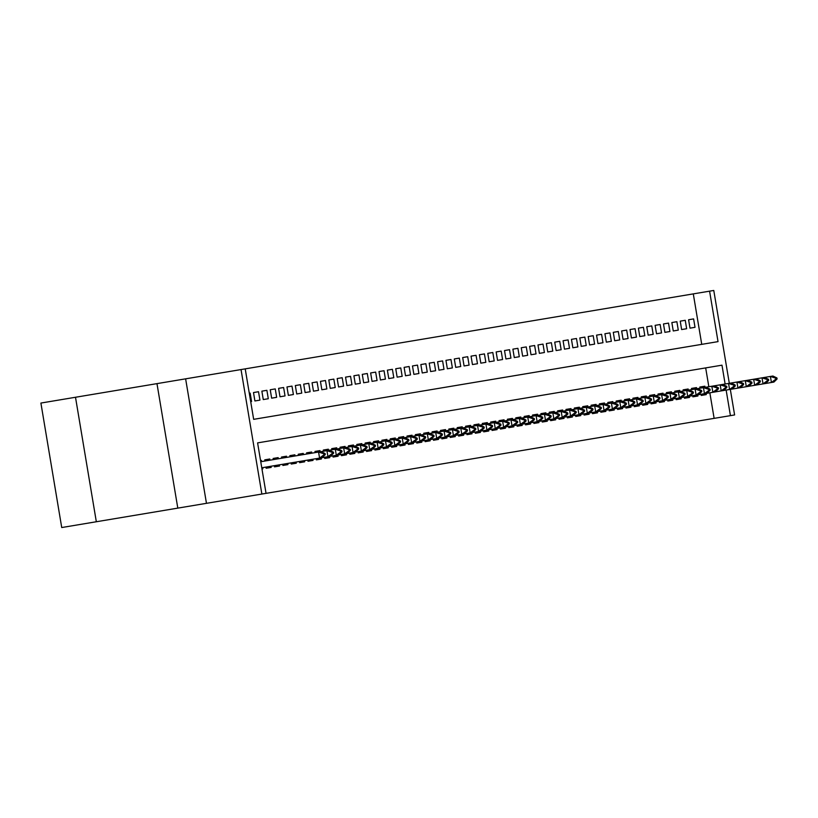 <?xml version="1.0" encoding="UTF-8"?>
<svg xmlns="http://www.w3.org/2000/svg" width="818" height="818" viewBox="0 0 818 818"><rect width="100%" height="100%" fill="white"/><g stroke="black" fill="none" stroke-linecap="round" stroke-linejoin="round"><path stroke-width="1.23" d="M177.803 508.121L96.33 521.751L75.501 397.262L156.974 383.632L177.803 508.121L206.463 503.326L185.625 378.836L245.216 368.867L253.662 419.337L701.742 344.347L693.296 293.887L713.777 290.462L729.308 383.315M75.501 397.262L40.9 403.059L61.728 527.538L96.33 521.751M185.625 378.836L156.974 383.632M693.296 293.887L245.216 368.867M706.282 394.603L701.261 395.452L706.282 394.603L706.077 393.427M697.907 396.004L692.887 396.842L697.907 396.004L697.713 394.828M689.543 397.405L684.523 398.243L689.543 397.405L689.349 396.229M681.179 398.806L676.159 399.644L681.179 398.806L680.985 397.63M672.815 400.206L667.795 401.045L672.815 400.206L672.611 399.031M664.441 401.607L659.42 402.446L664.441 401.607L664.247 400.431M656.077 403.008L651.056 403.847L656.077 403.008L655.883 401.832M647.713 404.409L642.692 405.247L647.713 404.409L647.508 403.233M639.339 405.81L634.318 406.648L639.339 405.81L639.144 404.634M630.975 407.211L625.954 408.049L630.975 407.211L630.78 406.035M622.61 408.611L617.59 409.45L622.61 408.611L622.406 407.436M614.236 410.012L609.216 410.851L614.236 410.012L614.042 408.836M605.872 411.413L600.852 412.252L605.872 411.413L605.678 410.227M597.508 412.814L592.488 413.652L597.508 412.814L597.314 411.628M589.144 414.215L584.124 415.053L589.144 414.215L588.94 413.029M580.77 415.605L575.749 416.454L580.77 415.605L580.575 414.429M572.406 417.006L567.385 417.855L572.406 417.006L572.211 415.83M564.042 418.407L559.021 419.245L564.042 418.407L563.837 417.231M555.667 419.808L550.647 420.646L555.667 419.808L555.473 418.632M547.303 421.209L542.283 422.047L547.303 421.209L547.109 420.033M538.939 422.609L533.919 423.448L538.939 422.609L538.735 421.434M530.565 424.01L525.545 424.849L530.565 424.01L530.371 422.834M522.201 425.411L517.18 426.25L522.201 425.411L522.007 424.235M513.837 426.812L508.816 427.65L513.837 426.812L513.643 425.636M505.473 428.213L500.452 429.051L505.473 428.213L505.268 427.037M497.099 429.614L492.078 430.452L497.099 429.614L496.904 428.438M488.735 431.014L483.714 431.853L488.735 431.014L488.54 429.839M480.37 432.415L475.35 433.254L480.37 432.415L480.166 431.239M471.996 433.816L466.976 434.655L471.996 433.816L471.802 432.63M463.632 435.217L458.612 436.055L463.632 435.217L463.438 434.031M455.268 436.607L450.248 437.456L455.268 436.607L455.064 435.432M446.894 438.008L441.873 438.857L446.894 438.008L446.7 436.832M438.53 439.409L433.509 440.258L438.53 439.409L438.336 438.233M430.166 440.81L425.145 441.648L430.166 440.81L429.971 439.634M421.802 442.211L416.781 443.049L421.802 442.211L421.597 441.035M413.427 443.612L408.407 444.45L413.427 443.612L413.233 442.436M405.063 445.012L400.043 445.851L405.063 445.012L404.869 443.837M396.699 446.413L391.679 447.252L396.699 446.413L396.495 445.237M388.325 447.814L383.305 448.653L388.325 447.814L388.131 446.638M379.961 449.215L374.941 450.053L379.961 449.215L379.767 448.039M371.597 450.616L366.576 451.454L371.597 450.616L371.392 449.44M363.223 452.017L358.202 452.855L363.223 452.017L363.028 450.841M354.859 453.417L349.838 454.256L354.859 453.417L354.664 452.242M346.495 454.818L341.474 455.657L346.495 454.818L346.3 453.642M338.12 456.219L333.11 457.058L338.12 456.219L337.926 455.033M329.756 457.62L324.736 458.458L329.756 457.62L329.562 456.434M321.392 459.01L316.372 459.859L321.392 459.01L321.198 457.835M313.028 460.411L308.008 461.26L313.028 460.411L312.824 459.235M304.654 461.812L299.633 462.661L304.654 461.812L304.46 460.636M296.29 463.213L291.269 464.051L296.29 463.213L296.096 462.037M287.926 464.614L282.905 465.452L287.926 464.614L287.721 463.438M279.551 466.015L274.531 466.853L279.551 466.015L279.357 464.839M271.187 467.415L266.167 468.254L271.187 467.415L270.993 466.24M262.823 468.816L261.964 468.959L262.823 468.816L262.629 467.64M249.296 393.264L250.155 393.121L249.296 393.264M253.498 392.558L258.519 391.72L253.498 392.558L254.909 400.963L259.93 400.125L258.519 391.72M261.862 391.157L266.883 390.319L261.862 391.157L263.273 399.562L268.294 398.724L266.883 390.319M270.237 389.757L275.257 388.918L270.237 389.757L271.637 398.161L276.658 397.323L275.257 388.918M278.601 388.356L283.621 387.517L278.601 388.356L280.012 396.771L285.032 395.922L283.621 387.517M286.965 386.955L291.985 386.116L286.965 386.955L288.376 395.37L293.396 394.521L291.985 386.116M295.339 385.554L300.359 384.716L295.339 385.554L296.74 393.969L301.76 393.131L300.359 384.716M303.703 384.153L308.723 383.315L303.703 384.153L305.114 392.568L310.134 391.73L308.723 383.315M312.067 382.752L317.087 381.914L312.067 382.752L313.478 391.168L318.499 390.329L317.087 381.914M320.441 381.352L325.462 380.513L320.441 381.352L321.842 389.767L326.863 388.928L325.462 380.513M328.805 379.951L333.826 379.112L328.805 379.951L330.216 388.366L335.237 387.527L333.826 379.112M337.169 378.55L342.19 377.711L337.169 378.55L338.58 386.965L343.601 386.127L342.19 377.711M345.533 377.149L350.554 376.311L345.533 377.149L346.944 385.564L351.965 384.726L350.554 376.311M353.908 375.759L358.928 374.91L353.908 375.759L355.309 384.163L360.329 383.325L358.928 374.91M362.272 374.358L367.292 373.509L362.272 374.358L363.683 382.763L368.703 381.924L367.292 373.509M370.636 372.957L375.656 372.108L370.636 372.957L372.047 381.362L377.067 380.523L375.656 372.108M379.01 371.556L384.031 370.718L379.01 371.556L380.411 379.961L385.431 379.123L384.031 370.718M387.374 370.155L392.395 369.317L387.374 370.155L388.785 378.56L393.806 377.722L392.395 369.317M395.738 368.754L400.759 367.916L395.738 368.754L397.149 377.159L402.17 376.321L400.759 367.916M404.112 367.354L409.133 366.515L404.112 367.354L405.513 375.769L410.534 374.92L409.133 366.515M412.476 365.953L417.497 365.114L412.476 365.953L413.888 374.368L418.908 373.519L417.497 365.114M420.841 364.552L425.861 363.713L420.841 364.552L422.252 372.967L427.272 372.118L425.861 363.713M429.215 363.151L434.225 362.313L429.215 363.151L430.616 371.566L435.636 370.728L434.225 362.313M437.579 361.75L442.599 360.912L437.579 361.75L438.98 370.165L444 369.327L442.599 360.912M445.943 360.349L450.963 359.511L445.943 360.349L447.354 368.765L452.374 367.926L450.963 359.511M454.307 358.949L459.327 358.11L454.307 358.949L455.718 367.364L460.738 366.525L459.327 358.11M462.681 357.548L467.702 356.709L462.681 357.548L464.082 365.963L469.103 365.125L467.702 356.709M471.045 356.147L476.066 355.309L471.045 356.147L472.456 364.562L477.477 363.724L476.066 355.309M479.409 354.746L484.43 353.908L479.409 354.746L480.82 363.161L485.841 362.323L484.43 353.908M487.784 353.356L492.804 352.507L487.784 353.356L489.184 361.76L494.205 360.922L492.804 352.507M496.148 351.955L501.168 351.106L496.148 351.955L497.559 360.36L502.579 359.521L501.168 351.106M504.512 350.554L509.532 349.705L504.512 350.554L505.923 358.959L510.943 358.12L509.532 349.705M512.886 349.153L517.906 348.315L512.886 349.153L514.287 357.558L519.307 356.72L517.906 348.315M521.25 347.752L526.271 346.914L521.25 347.752L522.651 356.157L527.671 355.319L526.271 346.914M529.614 346.351L534.635 345.513L529.614 346.351L531.025 354.756L536.046 353.918L534.635 345.513M537.978 344.951L542.999 344.112L537.978 344.951L539.389 353.366L544.41 352.517L542.999 344.112M546.352 343.55L551.373 342.711L546.352 343.55L547.753 351.965L552.774 351.116L551.373 342.711M554.716 342.149L559.737 341.31L554.716 342.149L556.128 350.564L561.148 349.715L559.737 341.31M563.081 340.748L568.101 339.91L563.081 340.748L564.492 349.163L569.512 348.325L568.101 339.91M571.455 339.347L576.475 338.509L571.455 339.347L572.856 347.762L577.876 346.924L576.475 338.509M579.819 337.946L584.839 337.108L579.819 337.946L581.23 346.362L586.25 345.523L584.839 337.108M588.183 336.546L593.203 335.707L588.183 336.546L589.594 344.961L594.614 344.122L593.203 335.707M596.557 335.145L601.578 334.306L596.557 335.145L597.958 343.56L602.978 342.722L601.578 334.306M604.921 333.744L609.942 332.906L604.921 333.744L606.332 342.159L611.343 341.321L609.942 332.906M613.285 332.343L618.306 331.505L613.285 332.343L614.696 340.758L619.717 339.92L618.306 331.505M621.649 330.953L626.67 330.104L621.649 330.953L623.06 339.358L628.081 338.519L626.67 330.104M630.024 329.552L635.044 328.703L630.024 329.552L631.424 337.957L636.445 337.118L635.044 328.703M638.388 328.151L643.408 327.302L638.388 328.151L639.799 336.556L644.819 335.717L643.408 327.302M646.752 326.75L651.772 325.912L646.752 326.75L648.163 335.155L653.183 334.317L651.772 325.912M655.126 325.349L660.146 324.511L655.126 325.349L656.527 333.754L661.547 332.916L660.146 324.511M663.49 323.948L668.51 323.11L663.49 323.948L664.901 332.353L669.922 331.515L668.51 323.11M671.854 322.548L676.875 321.709L671.854 322.548L673.265 330.963L678.286 330.114L676.875 321.709M680.228 321.147L685.249 320.308L680.228 321.147L681.629 329.562L686.65 328.713L685.249 320.308M251.566 401.526L250.707 401.669L251.566 401.526L250.155 393.121M695.024 327.312L690.003 328.161L695.024 327.312L693.613 318.908L688.592 319.746L693.613 318.908M690.003 328.161L688.592 319.746M708.838 386.74L705.678 367.906L257.598 442.886L266.044 493.356L714.124 418.366L709.85 392.804M261.412 460.401L260.553 460.544L261.412 460.401L261.607 461.587M266.167 468.254L265.973 467.078M264.96 461.025L264.756 459.849L269.776 459L264.756 459.849M269.981 460.186L269.776 459M274.531 466.853L274.337 465.677M273.324 459.624L273.13 458.448L278.151 457.61L273.13 458.448M278.345 458.786L278.151 457.61M282.905 465.452L282.701 464.276M281.689 458.223L281.494 457.047L286.515 456.209L281.494 457.047M286.709 457.385L286.515 456.209M291.269 464.051L291.075 462.876M290.063 456.822L289.858 455.646L294.879 454.808L289.858 455.646M295.083 455.984L294.879 454.808M299.633 462.661L299.439 461.475M298.427 455.421L298.233 454.246L303.253 453.407L298.233 454.246M303.447 454.583L303.253 453.407M308.008 461.26L307.803 460.074M306.791 454.021L306.597 452.845L311.617 452.006L306.597 452.845M311.811 453.182L311.617 452.006M316.372 459.859L316.177 458.673M315.165 452.62L314.961 451.444L319.981 450.606L314.961 451.444M320.186 451.781L319.981 450.606M324.736 458.458L324.541 457.282M323.529 451.219L323.335 450.043L328.355 449.205L323.335 450.043M328.55 450.381L328.355 449.205M333.11 457.058L332.906 455.882M331.893 449.818L331.699 448.642L336.719 447.804L331.699 448.642M336.914 448.98L336.719 447.804M341.474 455.657L341.28 454.481M340.257 448.417L340.063 447.241L345.084 446.403L340.063 447.241M345.278 447.579L345.084 446.403M349.838 454.256L349.644 453.08M348.632 447.017L348.427 445.841L353.448 445.002L348.427 445.841M353.652 446.178L353.448 445.002M358.202 452.855L358.008 451.679M356.996 445.626L356.801 444.44L361.822 443.601L356.801 444.44M362.016 444.777L361.822 443.601M366.576 451.454L366.372 450.278M365.36 444.225L365.165 443.039L370.186 442.201L365.165 443.039M370.38 443.376L370.186 442.201M374.941 450.053L374.746 448.877M373.734 442.824L373.529 441.638L378.55 440.8L373.529 441.638M378.754 441.976L378.55 440.8M383.305 448.653L383.11 447.477M382.098 441.423L381.904 440.248L386.924 439.399L381.904 440.248M387.118 440.585L386.924 439.399M391.679 447.252L391.474 446.076M390.462 440.023L390.268 438.847L395.288 437.998L390.268 438.847M395.483 439.184L395.288 437.998M400.043 445.851L399.849 444.675M398.836 438.622L398.632 437.446L403.652 436.607L398.632 437.446M403.857 437.783L403.652 436.607M408.407 444.45L408.213 443.274M407.2 437.221L407.006 436.045L412.027 435.207L407.006 436.045M412.221 436.383L412.027 435.207M416.781 443.049L416.577 441.873M415.564 435.82L415.37 434.644L420.391 433.806L415.37 434.644M420.585 434.982L420.391 433.806M425.145 441.648L424.951 440.473M423.928 434.419L423.734 433.243L428.755 432.405L423.734 433.243M428.949 433.581L428.755 432.405M433.509 440.258L433.315 439.072M432.303 433.019L432.098 431.843L437.119 431.004L432.098 431.843M437.323 432.18L437.119 431.004M441.873 438.857L441.679 437.671M440.667 431.618L440.473 430.442L445.493 429.603L440.473 430.442M445.687 430.779L445.493 429.603M450.248 437.456L450.043 436.27M449.031 430.217L448.837 429.041L453.857 428.203L448.837 429.041M454.051 429.378L453.857 428.203M458.612 436.055L458.417 434.879M457.405 428.816L457.201 427.64L462.221 426.802L457.201 427.64M462.426 427.978L462.221 426.802M466.976 434.655L466.781 433.479M465.769 427.415L465.575 426.239L470.595 425.401L465.575 426.239M470.79 426.577L470.595 425.401M475.35 433.254L475.146 432.078M474.133 426.014L473.939 424.839L478.959 424L473.939 424.839M479.154 425.176L478.959 424M483.714 431.853L483.52 430.677M482.508 424.614L482.303 423.438L487.324 422.599L482.303 423.438M487.528 423.775L487.324 422.599M492.078 430.452L491.884 429.276M490.872 423.223L490.677 422.037L495.698 421.198L490.677 422.037M495.892 422.374L495.698 421.198M500.452 429.051L500.248 427.875M499.236 421.822L499.041 420.636L504.062 419.798L499.041 420.636M504.256 420.973L504.062 419.798M508.816 427.65L508.622 426.475M507.6 420.421L507.405 419.235L512.426 418.397L507.405 419.235M512.62 419.573L512.426 418.397M517.18 426.25L516.986 425.074M515.974 419.02L515.769 417.845L520.79 416.996L515.769 417.845M520.994 418.182L520.79 416.996M525.545 424.849L525.35 423.673M524.338 417.62L524.144 416.444L529.164 415.595L524.144 416.444M529.358 416.781L529.164 415.595M533.919 423.448L533.714 422.272M532.702 416.219L532.508 415.043L537.528 414.205L532.508 415.043M537.723 415.38L537.528 414.205M542.283 422.047L542.089 420.871M541.076 414.818L540.872 413.642L545.892 412.804L540.872 413.642M546.097 413.98L545.892 412.804M550.647 420.646L550.453 419.47M549.44 413.417L549.246 412.241L554.267 411.403L549.246 412.241M554.461 412.579L554.267 411.403M559.021 419.245L558.817 418.07M557.804 412.016L557.61 410.841L562.631 410.002L557.61 410.841M562.825 411.178L562.631 410.002M567.385 417.855L567.191 416.669M566.179 410.616L565.974 409.44L570.995 408.601L565.974 409.44M571.199 409.777L570.995 408.601M575.749 416.454L575.555 415.268M574.543 409.215L574.348 408.039L579.369 407.2L574.348 408.039M579.563 408.376L579.369 407.2M584.124 415.053L583.919 413.877M582.907 407.814L582.713 406.638L587.733 405.8L582.713 406.638M587.927 406.975L587.733 405.8M592.488 413.652L592.293 412.476M591.271 406.413L591.077 405.237L596.097 404.399L591.077 405.237M596.291 405.575L596.097 404.399M600.852 412.252L600.657 411.076M599.645 405.012L599.451 403.836L604.461 402.998L599.451 403.836M604.666 404.174L604.461 402.998M609.216 410.851L609.021 409.675M608.009 403.611L607.815 402.436L612.835 401.597L607.815 402.436M613.03 402.773L612.835 401.597M617.59 409.45L617.385 408.274M616.373 402.211L616.179 401.035L621.199 400.196L616.179 401.035M621.394 401.372L621.199 400.196M625.954 408.049L625.76 406.873M624.747 400.82L624.543 399.634L629.563 398.795L624.543 399.634M629.768 399.971L629.563 398.795M634.318 406.648L634.124 405.472M633.112 399.419L632.917 398.233L637.938 397.395L632.917 398.233M638.132 398.57L637.938 397.395M642.692 405.247L642.488 404.072M641.476 398.018L641.281 396.832L646.302 395.994L641.281 396.832M646.496 397.18L646.302 395.994M651.056 403.847L650.862 402.671M649.85 396.618L649.645 395.442L654.666 394.593L649.645 395.442M654.87 395.779L654.666 394.593M659.42 402.446L659.226 401.27M658.214 395.217L658.02 394.041L663.04 393.192L658.02 394.041M663.234 394.378L663.04 393.192M667.795 401.045L667.59 399.869M666.578 393.816L666.384 392.64L671.404 391.802L666.384 392.64M671.598 392.977L671.404 391.802M676.159 399.644L675.965 398.468M674.942 392.415L674.748 391.239L679.768 390.401L674.748 391.239M679.962 391.577L679.768 390.401M684.523 398.243L684.329 397.067M683.316 391.014L683.122 389.838L688.142 389L683.122 389.838M688.337 390.176L688.142 389M692.887 396.842L692.693 395.667M691.68 389.613L691.486 388.438L696.507 387.599L691.486 388.438M696.701 388.775L696.507 387.599M701.261 395.452L701.067 394.266M700.044 388.213L699.85 387.037L704.871 386.198L699.85 387.037M705.065 387.374L704.871 386.198M730.321 389.368L734.605 414.941L730.423 415.646L726.139 390.074M714.124 418.366L730.423 415.646M266.044 493.356L261.862 494.052L241.034 369.562M206.463 503.326L261.862 494.052M253.662 419.337L718.03 341.627L709.584 291.157M725.126 384.02L721.977 365.176L257.598 442.886M259.93 400.125L254.909 400.963M268.294 398.724L263.273 399.562M276.658 397.323L271.637 398.161M285.032 395.922L280.012 396.771M293.396 394.521L288.376 395.37M301.76 393.131L296.74 393.969M310.134 391.73L305.114 392.568M318.499 390.329L313.478 391.168M326.863 388.928L321.842 389.767M335.237 387.527L330.216 388.366M343.601 386.127L338.58 386.965M351.965 384.726L346.944 385.564M360.329 383.325L355.309 384.163M368.703 381.924L363.683 382.763M377.067 380.523L372.047 381.362M385.431 379.123L380.411 379.961M393.806 377.722L388.785 378.56M402.17 376.321L397.149 377.159M410.534 374.92L405.513 375.769M418.908 373.519L413.888 374.368M427.272 372.118L422.252 372.967M435.636 370.728L430.616 371.566M444 369.327L438.98 370.165M452.374 367.926L447.354 368.765M460.738 366.525L455.718 367.364M469.103 365.125L464.082 365.963M477.477 363.724L472.456 364.562M485.841 362.323L480.82 363.161M494.205 360.922L489.184 361.76M502.579 359.521L497.559 360.36M510.943 358.12L505.923 358.959M519.307 356.72L514.287 357.558M527.671 355.319L522.651 356.157M536.046 353.918L531.025 354.756M544.41 352.517L539.389 353.366M552.774 351.116L547.753 351.965M561.148 349.715L556.128 350.564M569.512 348.325L564.492 349.163M577.876 346.924L572.856 347.762M586.25 345.523L581.23 346.362M594.614 344.122L589.594 344.961M602.978 342.722L597.958 343.56M611.343 341.321L606.332 342.159M619.717 339.92L614.696 340.758M628.081 338.519L623.06 339.358M636.445 337.118L631.424 337.957M644.819 335.717L639.799 336.556M653.183 334.317L648.163 335.155M661.547 332.916L656.527 333.754M669.922 331.515L664.901 332.353M678.286 330.114L673.265 330.963M686.65 328.713L681.629 329.562M324.02 454.767L325.278 454.563L325.104 453.55L323.846 453.765L324.02 454.767L319.582 458.111L318.56 452.047L321.075 451.628L325.104 453.55M261.77 467.784L327.946 456.71L326.934 450.657L329.439 450.227L333.468 452.149L332.22 452.364L332.384 453.366L333.642 453.162L333.468 452.149M260.748 461.73L318.56 452.047L323.846 453.765M325.278 454.563L322.087 457.691M321.075 451.628L326.934 450.657L332.22 452.364M333.642 453.162L330.452 456.291L327.946 456.71L332.384 453.366M340.758 451.976L342.006 451.761L341.842 450.749L340.585 450.963L340.758 451.976L336.31 455.309L335.298 449.256L337.814 448.837L341.842 450.749M330.452 456.291L344.675 453.908L343.662 447.855L346.178 447.436L350.206 449.348L348.949 449.563L349.122 450.575L350.38 450.36L350.206 449.348M329.439 450.227L335.298 449.256L340.585 450.963M342.006 451.761L338.826 454.89M337.814 448.837L343.662 447.855L348.949 449.563M350.38 450.36L347.19 453.489L344.675 453.908L349.122 450.575M357.486 449.174L358.744 448.959L358.57 447.947L357.323 448.162L357.486 449.174L353.049 452.507L352.037 446.454L354.542 446.035L358.57 447.947M347.19 453.489L361.413 451.107L360.401 445.053L362.906 444.634L366.945 446.546L365.687 446.761L365.851 447.773L367.108 447.558L366.945 446.546M346.178 447.436L352.037 446.454L357.323 448.162M358.744 448.959L355.554 452.088M354.542 446.035L360.401 445.053L365.687 446.761M367.108 447.558L363.928 450.687L361.413 451.107L365.851 447.773M374.225 446.372L375.482 446.158L375.309 445.156L374.051 445.36L374.225 446.372L369.777 449.706L368.765 443.653L371.28 443.233L375.309 445.156M363.928 450.687L378.151 448.305L377.139 442.252L379.644 441.832L383.673 443.755L382.425 443.959L382.589 444.972L383.846 444.757L383.673 443.755M362.906 444.634L368.765 443.653L374.051 445.36M375.482 446.158L372.292 449.286M371.28 443.233L377.139 442.252L382.425 443.959M383.846 444.757L380.656 447.886L378.151 448.305L382.589 444.972M390.953 443.571L392.211 443.356L392.047 442.354L390.789 442.558L390.953 443.571L386.515 446.904L385.503 440.851L388.008 440.432L392.047 442.354M380.656 447.886L394.879 445.503L393.867 439.45L396.382 439.031L400.411 440.953L399.153 441.158L399.327 442.17L400.575 441.955L400.411 440.953M379.644 441.832L385.503 440.851L390.789 442.558M392.211 443.356L389.02 446.485M388.008 440.432L393.867 439.45L399.153 441.158M400.575 441.955L397.395 445.084L394.879 445.503L399.327 442.17M407.691 440.769L408.949 440.554L408.775 439.552L407.517 439.757L407.691 440.769L403.254 444.102L402.231 438.049L404.746 437.63L408.775 439.552M397.395 445.084L411.618 442.702L410.605 436.648L413.11 436.229L417.149 438.151L415.892 438.356L416.055 439.368L417.313 439.164L417.149 438.151M396.382 439.031L402.231 438.049L407.517 439.757M408.949 440.554L405.759 443.683M404.746 437.63L410.605 436.648L415.892 438.356M417.313 439.164L414.123 442.282L411.618 442.702L416.055 439.368M424.43 437.967L425.677 437.763L425.513 436.751L424.256 436.955L424.43 437.967L419.982 441.311L418.969 435.248L421.485 434.828L425.513 436.751M414.123 442.282L428.346 439.91L427.333 433.847L429.849 433.428L433.877 435.35L432.62 435.554L432.794 436.567L434.051 436.362L433.877 435.35M413.11 436.229L418.969 435.248L424.256 436.955M425.677 437.763L422.497 440.882M421.485 434.828L427.333 433.847L432.62 435.554M434.051 436.362L430.861 439.491L428.346 439.91L432.794 436.567M441.158 435.166L442.415 434.961L442.241 433.949L440.994 434.164L441.158 435.166L436.72 438.509L435.708 432.446L438.213 432.027L442.241 433.949M430.861 439.491L445.084 437.109L444.072 431.045L446.577 430.626L450.616 432.548L449.358 432.763L449.522 433.765L450.779 433.56L450.616 432.548M429.849 433.428L435.708 432.446L440.994 434.164M442.415 434.961L439.225 438.09M438.213 432.027L444.072 431.045L449.358 432.763M450.779 433.56L447.599 436.689L445.084 437.109L449.522 433.765M457.896 432.364L459.154 432.16L458.98 431.147L457.722 431.362L457.896 432.364L453.448 435.708L452.436 429.644L454.951 429.225L458.98 431.147M447.599 436.689L461.822 434.307L460.81 428.254L463.315 427.824L467.344 429.747L466.096 429.961L466.26 430.963L467.518 430.759L467.344 429.747M446.577 430.626L452.436 429.644L457.722 431.362M459.154 432.16L455.963 435.288M454.951 429.225L460.81 428.254L466.096 429.961M467.518 430.759L464.327 433.888L461.822 434.307L466.26 430.963M474.624 429.573L475.882 429.358L475.718 428.346L474.46 428.56L474.624 429.573L470.186 432.906L469.174 426.853L471.679 426.434L475.718 428.346M464.327 433.888L478.55 431.505L477.538 425.452L480.054 425.033L484.082 426.945L482.824 427.16L482.998 428.172L484.246 427.957L484.082 426.945M463.315 427.824L469.174 426.853L474.46 428.56M475.882 429.358L472.692 432.487M471.679 426.434L477.538 425.452L482.824 427.16M484.246 427.957L481.066 431.086L478.55 431.505L482.998 428.172M491.362 426.771L492.62 426.556L492.446 425.544L491.189 425.759L491.362 426.771L486.925 430.104L485.902 424.051L488.418 423.632L492.446 425.544M481.066 431.086L495.289 428.704L494.276 422.65L496.782 422.231L500.82 424.143L499.563 424.358L499.726 425.37L500.984 425.156L500.82 424.143M480.054 425.033L485.902 424.051L491.189 425.759M492.62 426.556L489.43 429.685M488.418 423.632L494.276 422.65L499.563 424.358M500.984 425.156L497.794 428.284L495.289 428.704L499.726 425.37M508.101 423.969L509.348 423.755L509.185 422.753L507.927 422.957L508.101 423.969L503.653 427.303L502.641 421.25L505.156 420.83L509.185 422.753M497.794 428.284L512.027 425.902L511.005 419.849L513.52 419.429L517.549 421.352L516.291 421.556L516.465 422.569L517.722 422.354L517.549 421.352M496.782 422.231L502.641 421.25L507.927 422.957M509.348 423.755L506.168 426.884M505.156 420.83L511.005 419.849L516.291 421.556M517.722 422.354L514.532 425.483L512.027 425.902L516.465 422.569M524.829 421.168L526.086 420.953L525.913 419.951L524.665 420.155L524.829 421.168L520.391 424.501L519.379 418.448L521.884 418.029L525.913 419.951M514.532 425.483L528.755 423.1L527.743 417.047L530.248 416.628L534.287 418.55L533.029 418.755L533.203 419.767L534.451 419.552L534.287 418.55M513.52 419.429L519.379 418.448L524.665 420.155M526.086 420.953L522.896 424.082M521.884 418.029L527.743 417.047L533.029 418.755M534.451 419.552L531.271 422.681L528.755 423.1L533.203 419.767M541.567 418.366L542.825 418.151L542.651 417.149L541.393 417.354L541.567 418.366L537.119 421.699L536.107 415.646L538.622 415.227L542.651 417.149M531.271 422.681L545.494 420.299L544.481 414.245L546.986 413.826L551.015 415.749L549.768 415.953L549.931 416.965L551.189 416.761L551.015 415.749M530.248 416.628L536.107 415.646L541.393 417.354M542.825 418.151L539.635 421.28M538.622 415.227L544.481 414.245L549.768 415.953M551.189 416.761L547.999 419.879L545.494 420.299L549.931 416.965M558.295 415.564L559.553 415.36L559.389 414.348L558.132 414.552L558.295 415.564L553.858 418.908L552.845 412.845L555.35 412.425L559.389 414.348M547.999 419.879L562.222 417.507L561.209 411.444L563.725 411.025L567.753 412.947L566.496 413.151L566.669 414.164L567.917 413.959L567.753 412.947M546.986 413.826L552.845 412.845L558.132 414.552M559.553 415.36L556.373 418.479M555.35 412.425L561.209 411.444L566.496 413.151M567.917 413.959L564.737 417.088L562.222 417.507L566.669 414.164M575.034 412.763L576.291 412.558L576.117 411.546L574.86 411.761L575.034 412.763L570.596 416.106L569.584 410.043L572.089 409.624L576.117 411.546M564.737 417.088L578.96 414.706L577.948 408.642L580.453 408.223L584.492 410.145L583.234 410.36L583.398 411.362L584.655 411.157L584.492 410.145M563.725 411.025L569.584 410.043L574.86 411.761M576.291 412.558L573.101 415.687M572.089 409.624L577.948 408.642L583.234 410.36M584.655 411.157L581.465 414.286L578.96 414.706L583.398 411.362M591.772 409.961L593.019 409.757L592.856 408.744L591.598 408.959L591.772 409.961L587.324 413.305L586.312 407.252L588.827 406.822L592.856 408.744M581.465 414.286L595.698 411.904L594.676 405.851L597.191 405.421L601.22 407.344L599.962 407.558L600.136 408.56L601.394 408.356L601.22 407.344M580.453 408.223L586.312 407.252L591.598 408.959M593.019 409.757L589.839 412.885M588.827 406.822L594.676 405.851L599.962 407.558M601.394 408.356L598.203 411.485L595.698 411.904L600.136 408.56M608.5 407.17L609.758 406.955L609.584 405.943L608.336 406.157L608.5 407.17L604.062 410.503L603.05 404.45L605.555 404.031L609.584 405.943M598.203 411.485L612.426 409.102L611.414 403.049L613.929 402.63L617.958 404.542L616.7 404.757L616.874 405.769L618.122 405.554L617.958 404.542M597.191 405.421L603.05 404.45L608.336 406.157M609.758 406.955L606.567 410.084M605.555 404.031L611.414 403.049L616.7 404.757M618.122 405.554L614.942 408.683L612.426 409.102L616.874 405.769M625.238 404.368L626.496 404.153L626.322 403.141L625.064 403.356L625.238 404.368L620.79 407.701L619.778 401.648L622.293 401.229L626.322 403.141M614.942 408.683L629.165 406.301L628.152 400.247L630.658 399.828L634.686 401.74L633.439 401.955L633.602 402.967L634.86 402.753L634.686 401.74M613.929 402.63L619.778 401.648L625.064 403.356M626.496 404.153L623.306 407.282M622.293 401.229L628.152 400.247L633.439 401.955M634.86 402.753L631.67 405.881L629.165 406.301L633.602 402.967M641.966 401.566L643.224 401.352L643.06 400.35L641.803 400.554L641.966 401.566L637.529 404.9L636.516 398.847L639.022 398.427L643.06 400.35M631.67 405.881L645.893 403.499L644.881 397.446L647.396 397.027L651.425 398.949L650.167 399.153L650.341 400.166L651.588 399.951L651.425 398.949M630.658 399.828L636.516 398.847L641.803 400.554M643.224 401.352L640.044 404.481M639.022 398.427L644.881 397.446L650.167 399.153M651.588 399.951L648.408 403.08L645.893 403.499L650.341 400.166M658.705 398.765L659.962 398.55L659.789 397.548L658.541 397.752L658.705 398.765L654.267 402.098L653.255 396.045L655.76 395.626L659.789 397.548M648.408 403.08L662.631 400.697L661.619 394.644L664.124 394.225L668.163 396.147L666.905 396.352L667.069 397.364L668.326 397.149L668.163 396.147M647.396 397.027L653.255 396.045L658.541 397.752M659.962 398.55L656.772 401.679M655.76 395.626L661.619 394.644L666.905 396.352M668.326 397.149L665.136 400.278L662.631 400.697L667.069 397.364M675.443 395.963L676.69 395.748L676.527 394.746L675.269 394.951L675.443 395.963L670.995 399.296L669.983 393.243L672.498 392.824L676.527 394.746M665.136 400.278L679.369 397.896L678.347 391.842L680.862 391.423L684.891 393.346L683.633 393.55L683.807 394.562L685.065 394.358L684.891 393.346M664.124 394.225L669.983 393.243L675.269 394.951M676.69 395.748L673.511 398.877M672.498 392.824L678.347 391.842L683.633 393.55M685.065 394.358L681.875 397.476L679.369 397.896L683.807 394.562M692.171 393.161L693.429 392.957L693.255 391.945L692.008 392.149L692.171 393.161L687.734 396.505L686.721 390.442L689.226 390.022L693.255 391.945M681.875 397.476L696.098 395.104L695.085 389.041L697.601 388.622L701.629 390.544L700.372 390.759L700.545 391.761L701.793 391.556L701.629 390.544M680.862 391.423L686.721 390.442L692.008 392.149M693.429 392.957L690.239 396.076M689.226 390.022L695.085 389.041L700.372 390.759M701.793 391.556L698.613 394.685L696.098 395.104L700.545 391.761M708.909 390.36L710.167 390.155L709.993 389.143L708.736 389.358L708.909 390.36L704.462 393.703L703.449 387.64L705.965 387.221L709.993 389.143M698.613 394.685L712.836 392.303L711.824 386.239L714.329 385.82L718.357 387.742L717.11 387.957L717.274 388.959L718.531 388.754L718.357 387.742M697.601 388.622L703.449 387.64L708.736 389.358M710.167 390.155L706.977 393.284M705.965 387.221L711.824 386.239L717.11 387.957M718.531 388.754L715.341 391.883L712.836 392.303L717.274 388.959M725.638 387.558L726.895 387.354L726.732 386.341L725.474 386.556L725.638 387.558L721.2 390.902L720.188 384.849L722.693 384.419L726.732 386.341M715.341 391.883L729.564 389.501L728.552 383.448L731.067 383.029L735.096 384.941L733.838 385.155L734.012 386.157L735.259 385.953L735.096 384.941M714.329 385.82L720.188 384.849L725.474 386.556M726.895 387.354L723.715 390.483M722.693 384.419L728.552 383.448L733.838 385.155M735.259 385.953L732.079 389.082L729.564 389.501L734.012 386.157M742.376 384.767L743.634 384.552L743.46 383.54L742.212 383.754L742.376 384.767L737.938 388.1L736.926 382.047L739.431 381.628L743.46 383.54M732.079 389.082L746.302 386.699L745.29 380.646L747.795 380.227L751.834 382.139L750.576 382.354L750.74 383.366L751.998 383.151L751.834 382.139M731.067 383.029L736.926 382.047L742.212 383.754M743.634 384.552L740.443 387.681M739.431 381.628L745.29 380.646L750.576 382.354M751.998 383.151L748.807 386.28L746.302 386.699L750.74 383.366M759.114 381.965L760.362 381.75L760.198 380.738L758.94 380.953L759.114 381.965L754.666 385.298L753.654 379.245L756.169 378.826L760.198 380.738M748.807 386.28L763.041 383.898L762.018 377.844L764.533 377.425L768.562 379.337L767.304 379.552L767.478 380.564L768.736 380.35L768.562 379.337M747.795 380.227L753.654 379.245L758.94 380.953M760.362 381.75L757.182 384.879M756.169 378.826L762.018 377.844L767.304 379.552M768.736 380.35L765.546 383.478L763.041 383.898L767.478 380.564M775.842 379.163L777.1 378.949L776.926 377.947L775.679 378.151L775.842 379.163L771.405 382.497L770.392 376.444L772.898 376.024L776.926 377.947M765.546 383.478L773.91 382.078L777.1 378.949M764.533 377.425L770.392 376.444L775.679 378.151"/></g></svg>
